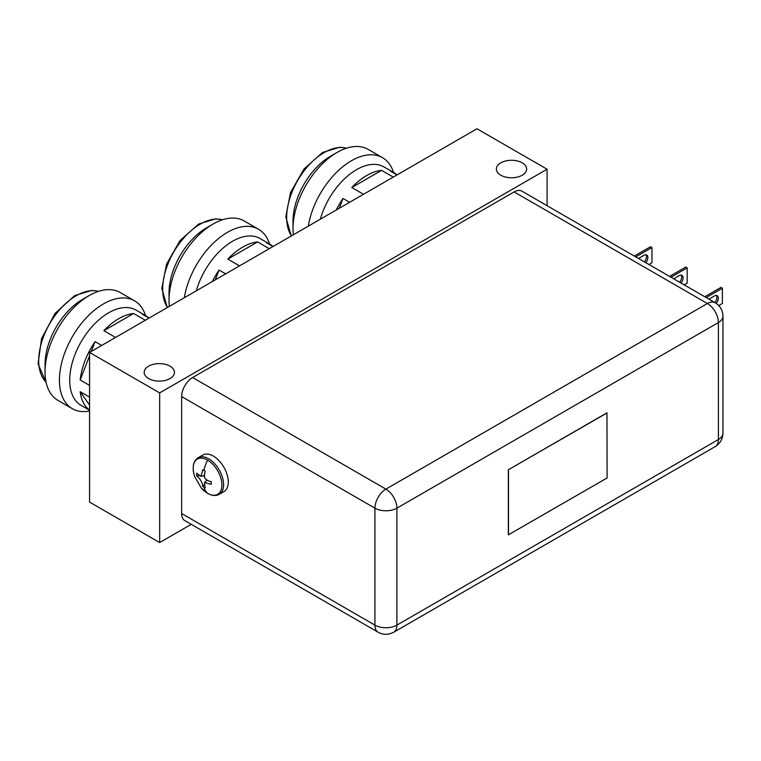 <?xml version="1.0" encoding="UTF-8"?>
<svg xmlns="http://www.w3.org/2000/svg" width="761" height="761" viewBox="0 0 761 761"><rect width="100%" height="100%" fill="white"/><g stroke="black" fill="none" stroke-linecap="round" stroke-linejoin="round"><path stroke-width="1.14" d="M170.017 366.184A15.144 8.742 0 0 0 153.513 364.291A15.144 8.742 0 0 0 144.162 372.367A15.144 8.742 0 0 0 148.604 378.55A15.144 8.742 0 0 0 165.099 380.443A15.144 8.742 0 0 0 174.45 372.367A15.144 8.742 0 0 0 170.017 366.184M522.217 162.844A15.144 8.742 0 0 0 505.723 160.942A15.144 8.742 0 0 0 496.372 169.028A15.144 8.742 0 0 0 500.805 175.201A15.144 8.742 0 0 0 517.309 177.104A15.144 8.742 0 0 0 526.66 169.028A15.144 8.742 0 0 0 522.217 162.844M191.249 524.329L159.658 542.564L159.658 392.904L547.083 169.227L547.083 205.698M547.083 169.227L476.995 128.761L89.57 352.438L159.658 392.904M159.658 542.564L89.57 502.098L89.57 352.438M89.57 411.016A62.259 35.948 -60 0 1 72.314 408.676L57.95 400.381A62.259 35.948 -60 0 1 45.051 371.882L45.051 364.319A52.994 30.602 -60 0 1 82.53 299.406L89.075 295.629A62.259 35.948 -60 0 1 120.209 292.538L134.583 300.842A62.259 35.948 -60 0 1 145.541 315.568M45.051 371.882A62.259 35.948 -60 0 1 89.075 295.629L82.53 299.406M72.314 408.676A62.259 35.948 -60 0 1 62.773 358.783A62.259 35.948 -60 0 1 103.448 303.924A62.259 35.948 -60 0 1 134.583 300.842M89.57 410.246L81.094 405.347A54.992 31.753 -60 0 1 72.666 361.285A54.992 31.753 -60 0 1 108.595 312.828A54.992 31.753 -60 0 1 136.086 310.108L146.226 315.958A54.992 31.753 -60 0 1 149.146 318.041M115.548 337.437L103.857 330.693A54.992 31.753 -60 0 1 118.735 318.688A54.992 31.753 -60 0 1 133.613 313.513L145.303 320.267M89.57 410.122A54.992 31.753 -60 0 1 80.181 391.706L89.57 397.128M89.57 385.399L80.181 379.977A54.992 31.753 -60 0 1 95.058 341.632L101.679 345.456M149.023 318.117L142.412 314.293A54.992 31.753 -60 0 1 146.226 315.958M133.613 313.513L103.857 330.693M95.058 341.632L91.244 351.477M89.57 355.777L80.181 379.977M80.181 391.706L89.57 405.061M606.964 412.833L508.348 469.765L508.348 534.84L607.097 477.984L606.964 412.833M192.628 377.532L514.122 191.924L707.407 303.515L385.913 489.123L192.628 377.532A15.543 8.97 120 0 0 181.641 396.567L181.641 513.532A15.543 8.97 120 0 0 184.856 520.648L378.15 632.239A15.543 8.97 -60 0 1 374.926 625.123L181.641 513.532M181.641 396.567L374.926 508.158A15.543 8.97 -60 0 1 385.913 489.123A15.543 8.97 60 0 1 396.909 508.158L718.403 322.55A15.543 8.97 -120 0 0 707.407 303.515A15.543 8.97 -60 0 1 715.178 302.745L521.894 191.154A15.543 8.97 120 0 0 514.122 191.924M607.097 412.919L508.348 469.765M508.481 469.851L508.481 534.916M169.361 306.369A62.259 35.948 -60 0 1 169.028 300.3L169.028 292.738A52.994 30.602 -60 0 1 206.507 227.834L213.051 224.048A62.259 35.948 -60 0 1 244.186 220.966L258.559 229.261A62.259 35.948 -60 0 1 269.518 243.986M169.028 300.3A62.259 35.948 -60 0 1 213.051 224.048L206.507 227.834M184.314 297.741A62.259 35.948 -60 0 1 227.425 232.343A62.259 35.948 -60 0 1 258.559 229.261M196.328 290.807A54.992 31.753 -60 0 1 232.571 241.247A54.992 31.753 -60 0 1 260.062 238.526L270.203 244.386A54.992 31.753 -60 0 1 273.123 246.469M239.525 265.865L227.834 259.111A54.992 31.753 -60 0 1 242.711 247.106A54.992 31.753 -60 0 1 257.589 241.931L269.28 248.685M212.3 281.58A54.992 31.753 -60 0 1 219.035 270.06L225.656 273.874M272.999 246.535L266.388 242.721A54.992 31.753 -60 0 1 270.203 244.386M257.589 241.931L227.834 259.111M219.035 270.06L215.22 279.896M293.337 234.797A62.259 35.948 -60 0 1 293.004 228.728L293.004 221.166A52.994 30.602 -60 0 1 330.483 156.252L337.028 152.476A62.259 35.948 -60 0 1 368.162 149.384L382.536 157.689A62.259 35.948 -60 0 1 393.494 172.414M293.004 228.728A62.259 35.948 -60 0 1 337.028 152.476L330.483 156.252M308.291 226.16A62.259 35.948 -60 0 1 351.401 160.771A62.259 35.948 -60 0 1 382.536 157.689M320.305 219.225A54.992 31.753 -60 0 1 356.548 169.674A54.992 31.753 -60 0 1 384.039 166.954L394.179 172.804A54.992 31.753 -60 0 1 397.099 174.887M363.501 194.283L351.81 187.539A54.992 31.753 -60 0 1 366.688 175.534A54.992 31.753 -60 0 1 381.565 170.359L393.256 177.104M336.276 210.007A54.992 31.753 -60 0 1 343.011 198.478L349.622 202.293M396.976 174.963L390.364 171.139A54.992 31.753 -60 0 1 394.179 172.804M381.565 170.359L351.81 187.539M343.011 198.478L339.197 208.324M704.791 296.752L720.981 287.401L722.389 288.219L706.198 297.561M722.389 288.219L722.389 303.468L718.745 305.57M716.386 295.439A5.479 3.168 -60 0 1 714.826 302.545M716.206 303.392A5.479 3.168 120 0 0 717.185 295.687A5.479 3.168 120 0 0 714.446 295.953L708.929 299.14M669.575 276.414L685.766 267.063L687.173 267.882L670.983 277.232M687.173 267.882L687.173 283.13L684.187 284.852M681.162 275.101A5.479 3.168 -60 0 1 679.611 282.207M681.019 283.025A5.479 3.168 120 0 0 681.961 275.349A5.479 3.168 120 0 0 679.221 275.625L673.713 278.802M634.351 256.077L650.541 246.735L651.949 247.544L635.758 256.895M651.949 247.544L651.949 262.802L648.971 264.524M645.946 254.773A5.479 3.168 -60 0 1 644.386 261.879M645.794 262.688A5.479 3.168 120 0 0 646.745 255.021A5.479 3.168 120 0 0 644.006 255.287L638.489 258.474M207.544 460.101A20.319 11.729 -120 0 0 194.645 476.529L201.237 487.944A20.319 11.729 -120 0 0 207.544 493.28A20.319 11.729 -120 0 0 221.917 484.985A20.319 11.729 -120 0 0 207.544 460.101A33.941 19.596 -60 0 0 203.9 470.403L205.118 471.097L204.281 476.976C205.584 479.573 207.886 481.104 211.178 481.589L211.178 484.348L204.509 482.474L205.118 487.849L202.73 486.469C202.512 482.579 199.81 478.041 196.671 475.977L196.671 473.218L201.018 476.434L202.73 469.718L203.9 470.403M198.117 457.751A21.118 12.195 -120 0 1 208.676 458.797A21.118 12.195 -120 0 1 222.469 477.404A21.118 12.195 -120 0 1 219.235 494.327L223.896 491.635A21.118 12.195 -120 0 0 227.13 474.712A21.118 12.195 -120 0 0 213.337 456.105A21.118 12.195 -120 0 0 202.778 455.059L198.117 457.751C193.094 461.08 191.934 467.34 194.645 476.529M196.671 475.977L199.306 475.558M204.414 484.396L202.73 486.469M46.069 382.155A52.994 30.602 -60 0 1 42.721 338.873A52.994 30.602 -60 0 1 76.186 295.744A52.994 30.602 -60 0 1 98.483 291.368M722.95 316.205L722.95 433.171A15.543 8.97 0 0 1 718.403 439.516A15.543 8.97 60 0 1 715.178 446.631L393.684 632.239A15.543 8.97 60 0 0 396.909 625.123A15.543 8.97 180 0 1 374.926 625.123L374.926 508.158A15.543 8.97 0 0 0 396.909 508.158L396.909 625.123L718.403 439.516L718.403 322.55A15.543 8.97 0 0 0 722.95 316.205C722.76 310.326 720.172 305.846 715.178 302.745M167.468 307.463A52.994 30.602 -60 0 1 200.162 224.172A52.994 30.602 -60 0 1 222.459 219.786M291.444 235.891A52.994 30.602 -60 0 1 324.138 152.59A52.994 30.602 -60 0 1 346.436 148.214M207.544 493.28A33.941 19.596 -60 0 1 203.9 487.192M46.088 382.25L38.05 363.929L41.551 338.597L55.087 313.38L74.692 295.601L91.986 290.379L98.578 291.339M715.178 446.631C720.201 443.463 722.788 438.973 722.95 433.171M378.15 632.239C383.259 634.997 388.433 634.997 393.684 632.239M167.306 307.558L161.817 288.457L166.573 264.086L180.043 240.562L198.669 224.019L215.962 218.807L222.554 219.758M291.282 235.977L285.794 216.885L290.55 192.504L304.01 168.98L322.645 152.447L339.939 147.225L346.531 148.186M219.235 494.327C215.981 496.143 212.129 495.83 207.677 493.385L201.237 487.944M201.018 476.434L204.443 475.359M204.509 482.474L207.144 480.048"/></g></svg>
